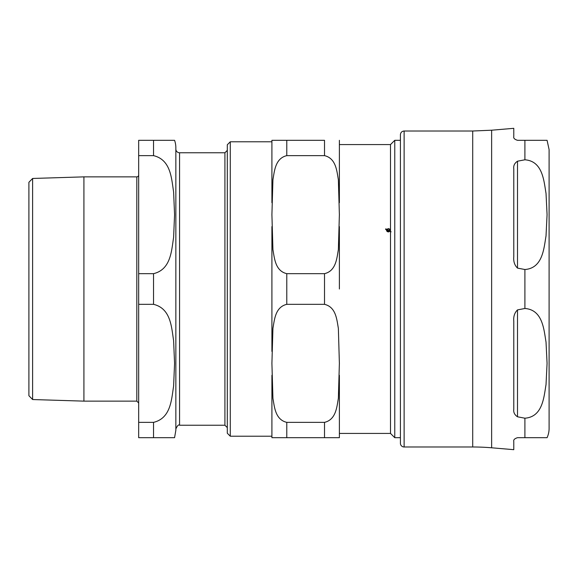 <?xml version="1.0" encoding="UTF-8"?>
<svg xmlns="http://www.w3.org/2000/svg" width="578" height="578" viewBox="0 0 578 578"><rect width="100%" height="100%" fill="white"/><g stroke="black" fill="none" stroke-linecap="round" stroke-linejoin="round"><path stroke-width="0.87" d="M339.38 433.421L390.497 433.421L390.497 231.597L389.89 231.287L388.373 231.959L387.036 231.489L386.653 229.618L385.656 229.112L386.87 229.3L388.373 228.621L389.716 229.083L390.497 231.164L390.497 144.579L339.38 144.579L339.38 140.309L339.38 202.719M339.38 226.583L339.38 289M286.782 422.359L324.511 422.359C336.114 419.65 336.829 406.753 338.361 398.394L339.38 363.345L338.361 328.297C336.829 319.945 336.114 307.041 324.511 304.339L286.782 304.339C275.171 307.041 274.463 319.945 272.932 328.297L271.913 363.345L272.932 398.394C274.463 406.753 275.171 419.65 286.782 422.359L286.782 437.69L271.913 437.69L271.913 375.281M339.38 437.69L324.511 437.69L339.38 437.69L339.38 375.281M286.782 273.661L324.511 273.661C336.114 270.959 336.829 258.055 338.361 249.703L339.38 214.655L338.361 179.606C336.829 171.247 336.114 158.35 324.511 155.641L286.782 155.641C275.171 158.35 274.463 171.247 272.932 179.606L271.913 214.655L272.932 249.703C274.463 258.055 275.171 270.959 286.782 273.661L286.782 304.339M324.511 155.641L324.511 140.309L271.913 140.309L286.782 140.309L286.782 155.641M271.913 437.69L324.511 437.69L324.511 422.359M271.913 351.417L271.913 226.583M271.913 202.719L271.913 140.309M389.521 231.092L388.373 231.951L386.913 230.29L388.373 231.583L389.521 231.092L387.022 229.806L386.913 230.29M389.731 230.774L387.231 229.871L389.731 230.774L389.42 229.35L388.373 228.996L387.231 229.488M389.731 231.149L389.839 230.29M390.497 231.597L390.497 231.164M385.656 229.495L386.87 229.683L388.373 229.011L389.716 229.473L390.258 230.665M386.494 230.665L386.653 229.618M390.099 230.962L391.096 231.843M386.87 229.683L386.87 229.3M385.858 229.17L385.858 228.78M227.306 289L227.306 433.233L227.306 427.626L224.914 425.242L224.914 152.758L227.306 150.374L227.306 144.767L227.306 289M390.497 144.579L394.767 140.309L394.767 437.69L400.41 437.69L400.41 443.268A3.721 3.721 0 0 0 404.123 446.989L472.71 446.989A223.043 223.043 0 0 1 491.632 447.791L513.784 449.677L513.784 441.411C513.343 439.851 514.579 438.608 517.505 437.69L547.07 437.69L524.903 437.69L524.903 418.205L517.505 416.796C514.579 414.831 513.343 412.324 513.784 409.26L513.784 321.151C513.343 316.527 514.579 312.777 517.505 309.895L524.903 308.486C542.756 309.801 543.891 329.605 546.022 342.06L547.07 363.345L546.022 384.63C543.891 397.093 542.756 416.89 524.903 418.205M517.505 161.204L524.903 159.795C542.756 161.11 543.891 180.907 546.022 193.37L547.07 214.655L546.022 235.94C543.891 248.396 542.756 268.199 524.903 269.514L517.505 268.105C514.579 265.223 513.343 261.473 513.784 256.849L513.784 168.74C513.343 165.676 514.579 163.169 517.505 161.204L517.505 268.105M547.07 437.69A22.304 22.304 0 0 0 549.1 428.399L549.1 149.601L547.07 140.309M524.903 159.795L524.903 140.309L547.07 140.309L517.505 140.309C514.579 139.392 513.343 138.149 513.784 136.589L513.784 128.323L491.632 130.209L472.71 131.011L472.71 446.989M394.767 140.309L400.41 140.309L400.41 134.732L400.41 443.268M32.614 178.465L28.9 182.294L28.9 395.706L32.614 399.535L32.614 178.465L83.918 176.868L83.918 401.132L136.813 401.132L138.669 402.989M175.849 149.045A3.721 3.721 0 0 0 179.563 152.758L224.914 152.758M174.57 140.309L153.538 140.309L174.57 140.309A22.304 22.304 0 0 1 175.849 147.744L175.849 430.256L174.57 437.69M153.538 155.641C170.944 159.788 171.478 178.551 173.602 191.838L174.57 214.655L173.602 237.471C171.478 250.758 170.944 269.514 153.538 273.661L138.669 273.661L138.669 155.641L153.538 155.641L153.538 140.309L138.669 140.309L138.669 155.641M153.538 422.359L153.538 437.69L174.57 437.69L138.669 437.69L138.669 304.339L153.538 304.339C170.944 308.486 171.478 327.242 173.602 340.529L174.57 363.345L173.602 386.162C171.478 399.449 170.944 418.212 153.538 422.359L138.669 422.359M138.669 273.661L138.669 304.339M83.918 176.868L136.813 176.868A1.857 1.857 0 0 0 138.669 175.011M324.511 273.661L324.511 304.339M388.373 231.951L388.373 231.583M389.716 229.473L389.716 229.083M388.373 228.996L388.373 228.621M227.306 433.233L230.275 436.209L230.275 141.791L227.306 144.767M517.505 309.895L517.505 416.796M524.903 308.486L524.903 269.514M404.123 446.989L404.123 131.011C401.869 131.235 400.626 132.47 400.41 134.732M491.632 447.791L491.632 130.209M175.849 428.955C177.417 425.531 178.66 424.295 179.563 425.242L179.563 152.758M153.538 273.661L153.538 304.339M136.813 176.868L136.813 401.132M230.275 436.209L271.913 436.209M230.275 141.791L271.913 141.791M390.497 433.421L394.767 437.69M472.71 131.011L404.123 131.011M32.614 399.535L83.918 401.132M179.563 425.242L224.914 425.242"/></g></svg>
